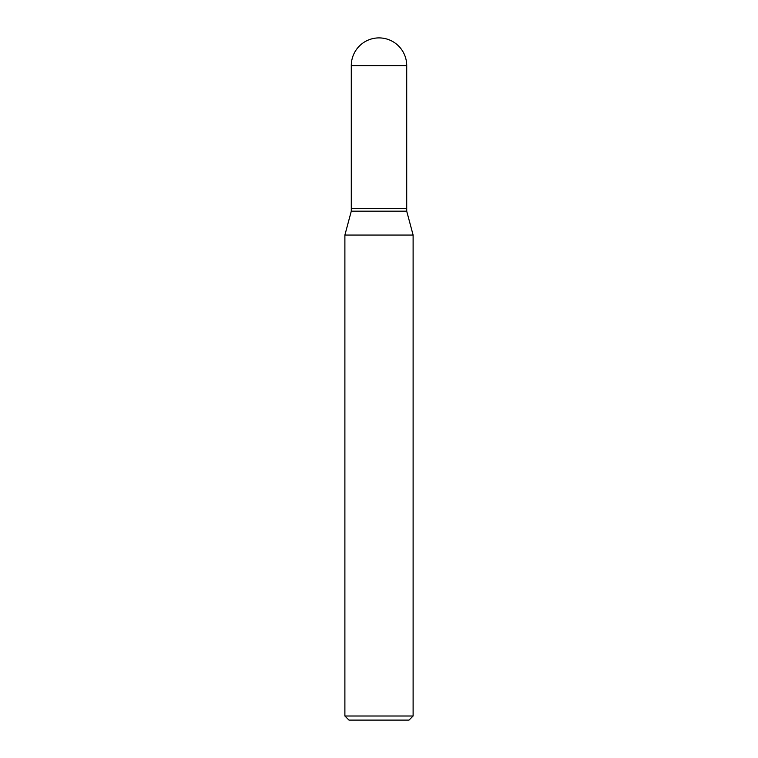 <?xml version="1.0" encoding="UTF-8"?>
<svg xmlns="http://www.w3.org/2000/svg" width="758" height="758" viewBox="0 0 758 758"><rect width="100%" height="100%" fill="white"/><g stroke="black" fill="none" stroke-linecap="round" stroke-linejoin="round"><path stroke-width="1.14" d="M351.286 65.614L351.286 208.45L406.714 208.45L406.714 65.614L351.286 65.614A27.714 27.714 0 0 1 379 37.9A27.714 27.714 0 0 1 406.714 65.614M406.572 208.45L351.286 208.583L351.286 211.179L344.89 235.056L344.89 716.007L413.11 716.007L409.017 720.1L348.983 720.1L344.89 716.007M406.714 208.583L406.714 211.179L351.286 211.179M406.714 211.179L413.11 235.056L344.89 235.056M413.11 235.056L413.11 716.007"/></g></svg>
